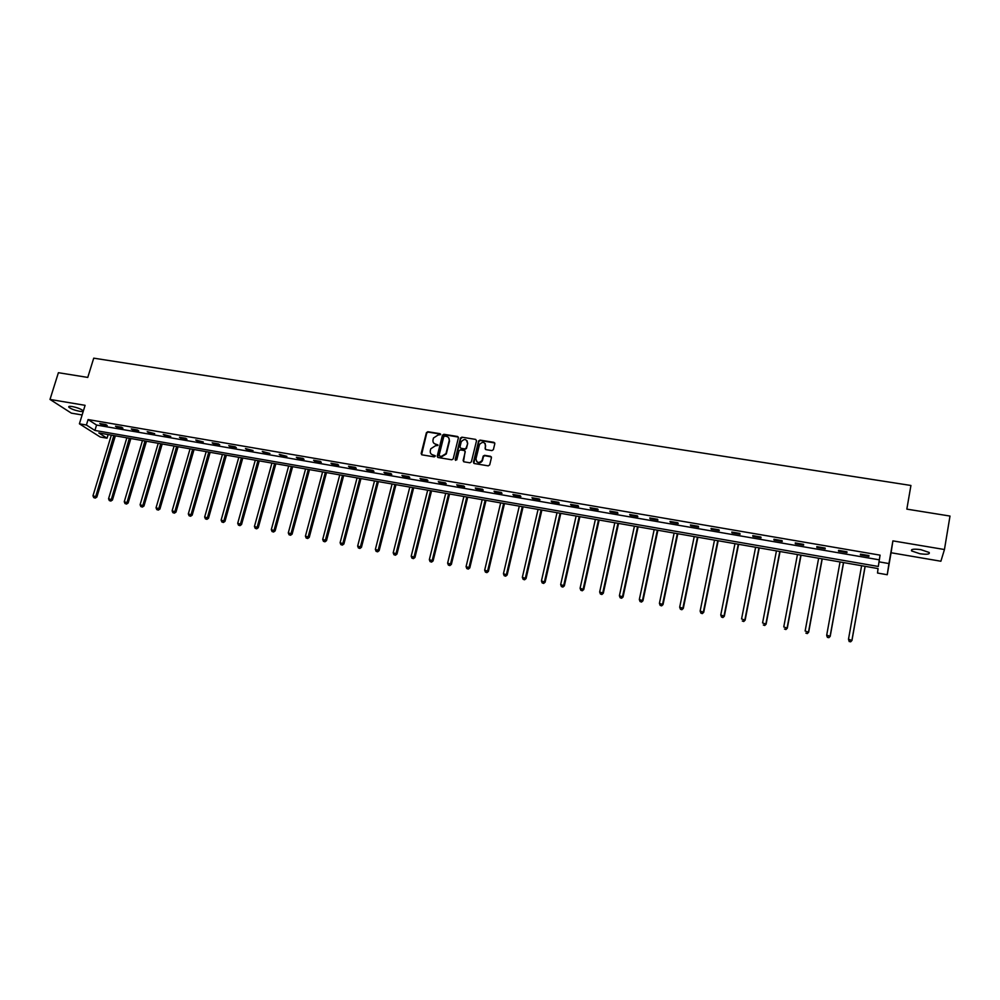 <?xml version="1.0" encoding="UTF-8"?>
<svg xmlns="http://www.w3.org/2000/svg" width="1000" height="1000" viewBox="0 0 1000 1000"><rect width="100%" height="100%" fill="white"/><g stroke="black" fill="none" stroke-linecap="round" stroke-linejoin="round"><path stroke-width="1.5" d="M440.637 434.613L440.037 433.675L427.837 431.712L426.4 432.688L421.15 453.5L422.013 454.85L434.237 456.875L435.25 456.2L433.062 454.988C430.875 454.387 429.963 452.95 430.3 450.662L430.775 448.787L435.35 445.812L437.938 445.438L435.763 444.188C433.587 443.6 432.663 442.163 433.013 439.875L433.475 438.013L438.05 435.037L440.637 434.613M440.625 434.15L428.175 432.1L426.75 433.062L421.587 454.688M435.213 455.7L433.062 454.988M437.925 444.913L435.763 444.188M920.875 549.663C913.763 548.737 910.675 549.163 911.637 550.95L919.912 553.737C927.013 554.688 930.1 554.263 929.163 552.463L920.875 549.663M72.25 406.55C69.4 406.112 68.275 406.337 68.863 407.212C70.9 408.875 74.463 410.225 79.525 411.287C82.387 411.725 83.525 411.5 82.938 410.613C80.9 408.963 77.337 407.612 72.25 406.55M491.912 450.6L493.387 449.625L494.812 443.7L493.913 442.337L480.037 440.1L478.638 440.9L473.438 462.175L474.325 463.537L488.237 465.85L489.712 464.875L491.438 457.675L490.538 456.312L484.588 455.325L483.2 456.087L482.05 460.475C478.775 463.512 476.75 462.962 475.962 458.825L479.525 444.412C482.762 441.3 484.8 441.812 485.625 445.962L485.075 448.275L485.962 449.637L491.912 450.6M878.888 561.825L888.95 563.562L887.237 574.738L877.513 573.025L878.05 568.575L98.812 432.95L107.05 438.2L100.2 437L79.4 423.812L86.4 425.025L94.913 430.45L878.312 566.462L880.062 555.15L88.088 419.562L86.4 425.025M79.4 423.812L85.1 405.325L50 399.438L58.4 372.7L87.762 377.425L93.725 358.162L910.925 485.475L906.838 509.125L950 516.062L944.45 549.525L892.9 540.875L888.95 563.562M458.4 437.837L457.525 436.488L443.875 434.288L442.45 435.2L437.212 456.163L438.075 457.512L451.763 459.787L453.175 458.95L458.4 437.837M461.875 437.188L475.637 439.4L476.525 440.75L471.388 461.825L469.925 462.812L464.012 461.825L463.125 460.462L465.225 451.912L464.35 450.55L460.438 449.913L459.025 450.75L456.763 459.875L455.163 459.5L460.462 438.038L461.875 437.188L475.637 439.4M892.9 540.875L891.075 552.75L940.888 561.237L944.45 549.525M50 399.438L71.363 413.137L82.125 414.963M88.088 419.562L96.562 425.05L879.237 559.825M101.2 424.45L107.212 425.475L105.825 424.562L99.8 423.537L101.2 424.45L101.4 423.812M116.862 427.137L122.912 428.175L121.55 427.262L115.487 426.225L116.862 427.137L117.05 426.5M132.637 429.85L138.737 430.9L137.4 429.988L131.287 428.938L132.637 429.85L132.825 429.2M148.537 432.587L154.688 433.638L147.213 431.675L148.537 432.587L148.725 431.938M164.562 435.337L170.763 436.4L163.263 434.425L164.562 435.337L164.75 434.688M180.712 438.113L186.962 439.188L185.7 438.288L179.438 437.212L180.712 438.113L180.9 437.463M196.988 440.913L203.287 441.987L195.75 440.012L196.988 440.913L197.175 440.25M213.4 443.725L219.737 444.825L218.538 443.925L212.175 442.825L213.4 443.725L213.588 443.075M229.938 446.575L236.337 447.675L235.15 446.775L228.75 445.675L229.938 446.575L230.125 445.913M246.6 449.438L253.05 450.538L245.438 448.537L246.6 449.438L246.788 448.775M263.412 452.325L269.9 453.438L262.275 451.425L263.412 452.325L263.587 451.65M280.35 455.238L286.9 456.362L279.237 454.338L280.35 455.238L280.525 454.562M297.425 458.162L304.025 459.3L302.962 458.413L296.337 457.275L297.425 458.162L297.6 457.5M314.637 461.125L321.287 462.275L320.25 461.388L313.587 460.238L314.637 461.125L314.812 460.45M331.987 464.113L338.7 465.262L337.688 464.375L330.962 463.225L331.987 464.113L332.163 463.425M349.475 467.113L356.25 468.275L355.275 467.4L348.5 466.238L349.475 467.113L349.663 466.438M367.113 470.15L373.938 471.325L373 470.438L366.163 469.263L367.113 470.15L367.3 469.462M384.9 473.2L391.775 474.387L390.875 473.512L383.975 472.325L384.9 473.2L385.075 472.512M402.825 476.287L409.762 477.475L408.888 476.6L401.938 475.412L402.825 476.287L403 475.588M420.913 479.387L427.9 480.588L427.062 479.725L420.05 478.525L420.913 479.387L421.087 478.7M439.137 482.525L446.188 483.738L445.387 482.863L438.312 481.65L439.137 482.525L439.312 481.825M457.525 485.688L464.625 486.9L463.862 486.037L456.737 484.812L457.525 485.688L457.688 484.988M476.05 488.875L483.225 490.1L482.488 489.237L475.3 488L476.05 488.875L476.225 488.162M494.75 492.088L501.975 493.325L501.275 492.463L494.038 491.225L494.75 492.088L494.913 491.375M513.6 495.325L520.887 496.575L520.225 495.725L512.925 494.462L513.6 495.325L513.763 494.613M532.612 498.587L539.963 499.85L539.338 499L531.975 497.738L532.612 498.587L532.775 497.875M551.788 501.887L559.2 503.162L558.612 502.312L551.188 501.037L551.788 501.887L551.95 501.163M571.125 505.213L578.612 506.5L578.062 505.65L570.562 504.363L571.125 505.213L571.287 504.487M590.638 508.562L598.175 509.862L597.675 509.012L590.112 507.713L590.638 508.562L590.8 507.837M610.312 511.938L617.925 513.25L617.45 512.413L609.825 511.1L610.312 511.938L610.462 511.213M630.15 515.35L637.837 516.675L637.4 515.837L629.712 514.513L630.15 515.35L630.312 514.625M650.175 518.787L657.925 520.125L657.537 519.288L649.775 517.962L650.175 518.787L650.325 518.062M670.375 522.263L678.188 523.612L677.837 522.775L670.013 521.438L670.375 522.263L670.525 521.525M690.738 525.763L698.625 527.125L698.325 526.3L690.425 524.938L690.738 525.763L690.9 525.025M711.3 529.3L719.25 530.662L718.988 529.85L711.025 528.475L711.3 529.3L711.45 528.55M732.038 532.863L740.062 534.237L739.85 533.425L731.8 532.05L732.038 532.863L732.188 532.112M752.95 536.462L761.05 537.85L760.888 537.038L752.775 535.65L752.95 536.462L753.1 535.7M774.062 540.087L782.237 541.487L782.113 540.688L773.925 539.275L774.062 540.087L774.212 539.325M795.362 543.75L803.612 545.163L803.538 544.362L795.275 542.938L795.362 543.75L795.512 542.987M816.862 547.438L825.175 548.862L825.15 548.075L816.812 546.638L816.862 547.438L817 546.675M838.55 551.163L846.938 552.612L846.963 551.812L838.55 550.375L838.55 551.163L838.688 550.4M860.438 554.925L868.9 556.388L868.975 555.6L860.487 554.138L860.438 554.925L860.575 554.15M891.075 552.75L887.237 574.738M108.15 434.575L107.05 438.2M96.562 425.05L94.913 430.45M433.9 443.25L436.087 444.562M431.238 454.087L433.387 455.35M458.325 437.088L444.2 434.675L442.775 435.588L437.638 457.337M444.738 436.112L443.738 436.75L439.15 455.15L439.762 456.1L441.438 456.375L445.975 453.575L449.188 440.7C449.525 438.413 448.6 436.975 446.413 436.388L444.738 436.112M448.675 437.775L449.513 441.075L446.3 453.95L441.763 456.737L440.087 456.463M465.15 451.138L463.525 461.625M462.188 437.575L460.737 438.55L455.513 460.363M467.4 443.075C466.5 438.875 464.462 438.425 461.275 441.7L459.963 446.925L460.838 448.275L464.75 448.913L466.15 448.1L467.7 443.45L467.013 440.7M467.7 443.45L466.463 448.475L465.05 449.3L461.15 448.663M485.262 443.625L485.425 449.4M476.688 461.625C478.713 463.512 480.6 463.25 482.35 460.85L482.262 459.862M491.375 456.925L484.875 455.7L483.5 456.463L482.55 460.238M494.75 442.975L480.325 440.487L478.938 441.275L473.825 463.325M111.337 435.125L92.975 495.8L96.862 497.038L115.363 435.825M94.7 497.788L93.713 497.587L95.262 498.088L113.825 435.562M93.713 497.587L92.975 495.8M96.862 497.038L95.262 498.088M126.85 437.825L108.562 498.75L112.45 500L130.863 438.525M110.3 500.75L109.3 500.562L110.85 501.062L129.35 438.263M109.3 500.562L108.562 498.75M112.45 500L110.85 501.062M142.475 440.55L124.262 501.737L128.15 502.987L146.475 441.238M126.013 503.738L125 503.55L126.562 504.05L144.987 440.988M125 503.55L124.262 501.737M128.15 502.987L126.562 504.05M158.225 443.288L140.1 504.738L143.975 505.988L162.213 443.975M141.85 506.75L140.838 506.562L142.387 507.062L160.75 443.725M140.838 506.562L140.1 504.738M143.975 505.988L142.387 507.062M174.088 446.05L156.05 507.775L159.925 509.012L178.075 446.737M157.812 509.787L156.788 509.6L158.338 510.087L176.637 446.488M156.788 509.6L156.05 507.775M159.925 509.012L158.338 510.087M190.075 448.825L172.125 510.825L175.987 512.075L194.062 449.525M173.9 512.85L172.862 512.65L174.412 513.15L192.65 449.275M172.862 512.65L172.125 510.825M175.987 512.075L174.412 513.15M206.188 451.637L188.325 513.9L192.188 515.15L210.162 452.325M190.113 515.938L189.075 515.737L190.613 516.237L208.787 452.088M189.075 515.737L188.325 513.9M192.188 515.15L190.613 516.237M222.425 454.462L204.662 517L208.512 518.25L226.4 455.15M206.45 519.05L205.4 518.85L206.95 519.338L225.05 454.913M205.4 518.85L204.662 517M208.512 518.25L206.95 519.338M238.8 457.312L221.125 520.125L224.975 521.375L242.763 458M222.925 522.175L221.863 521.975L223.4 522.475L241.438 457.762M221.863 521.975L221.125 520.125M224.975 521.375L223.4 522.475M255.287 460.188L237.712 523.275L241.55 524.525L259.25 460.875M239.525 525.337L238.463 525.138L239.988 525.638L257.95 460.637M238.463 525.138L237.712 523.275M241.55 524.525L239.988 525.638M271.925 463.075L254.438 526.45L258.275 527.7L275.863 463.762M256.262 528.525L255.188 528.312L256.712 528.812L274.6 463.537M255.188 528.312L254.438 526.45M258.275 527.7L256.712 528.812M288.675 465.988L271.3 529.65L275.125 530.9L292.613 466.675M273.125 531.725L272.038 531.525L273.575 532.025L291.375 466.463M272.038 531.525L271.3 529.65M275.125 530.9L273.575 532.025M305.575 468.938L288.3 532.875L292.113 534.138L309.5 469.613M290.125 534.963L289.037 534.75L290.562 535.262L308.288 469.4M289.037 534.75L288.3 532.875M292.113 534.138L290.562 535.262M322.6 471.9L305.425 536.125L309.237 537.388L326.512 472.575M307.275 538.225L306.163 538.013L307.688 538.513L325.337 472.375M306.163 538.013L305.425 536.125M309.237 537.388L307.688 538.513M339.762 474.888L322.7 539.412L326.5 540.662L343.675 475.562M324.55 541.512L323.438 541.3L324.963 541.8L342.525 475.363M323.438 541.3L322.7 539.412M326.5 540.662L324.963 541.8M357.062 477.9L340.112 542.712L343.9 543.975L360.962 478.575M341.975 544.825L340.85 544.612L342.362 545.112L342.912 543.25L359.85 478.375M340.85 544.612L340.112 542.712M343.9 543.975L342.362 545.112M374.5 480.925L357.663 546.05L361.45 547.3L378.4 481.613M359.538 548.162L358.4 547.95L359.913 548.45L360.487 546.587L377.312 481.425M358.4 547.95L357.663 546.05M361.45 547.3L359.913 548.45M392.088 483.988L375.363 549.4L379.137 550.662L395.975 484.663M377.238 551.538L376.1 551.325L377.612 551.825L378.212 549.95L394.925 484.487M376.1 551.325L375.363 549.4M379.137 550.662L377.612 551.825M409.812 487.075L393.2 552.8L396.975 554.05L413.688 487.75M395.1 554.938L393.95 554.712L395.45 555.212L396.075 553.337L412.675 487.575M393.95 554.712L393.2 552.8M396.975 554.05L395.45 555.212M427.688 490.188L411.2 556.213L414.95 557.463L431.55 490.863M413.1 558.362L411.938 558.138L413.438 558.638L414.087 556.763L430.562 490.688M411.938 558.138L411.2 556.213M414.95 557.463L413.438 558.638M445.712 493.325L429.338 559.65L433.088 560.913L449.562 494M431.25 561.812L430.075 561.587L431.575 562.087L432.262 560.212L448.612 493.825M430.075 561.587L429.338 559.65M433.088 560.913L431.575 562.087M463.875 496.488L447.625 563.125L451.375 564.388L467.713 497.15M449.55 565.3L448.375 565.075L449.862 565.575L450.575 563.688L466.8 497M448.375 565.075L447.625 563.125M451.375 564.388L449.862 565.575M482.2 499.675L466.075 566.625L469.8 567.888L486.025 500.337M468 568.8L466.812 568.575L468.312 569.087L469.05 567.188L485.15 500.188M466.812 568.575L466.075 566.625M469.8 567.888L468.312 569.087M500.662 502.887L484.675 570.163L488.4 571.425L504.487 503.55M486.613 572.35L485.412 572.112L486.912 572.625L487.675 570.725L503.638 503.413M485.412 572.112L484.675 570.163M488.4 571.425L486.912 572.625M519.3 506.138L503.438 573.725L507.15 574.987L523.1 506.8M505.387 575.913L504.175 575.688L505.662 576.188L506.463 574.3L522.288 506.65M504.175 575.688L503.438 573.725M507.15 574.987L505.662 576.188M538.075 509.4L522.35 577.312L526.05 578.575L541.875 510.062M524.312 579.513L523.1 579.288L524.575 579.788L525.4 577.888L541.1 509.925M523.1 579.288L522.35 577.312M526.05 578.575L524.575 579.788M557.013 512.7L541.438 580.938L545.125 582.2L560.8 513.362M543.4 583.15L542.175 582.913L543.65 583.425L544.5 581.512L560.075 513.225M542.175 582.913L541.438 580.938M545.125 582.2L543.65 583.425M576.125 516.025L560.675 584.587L564.35 585.85L579.888 516.675M562.65 586.812L561.413 586.575L562.888 587.087L563.775 585.175L579.2 516.562M561.413 586.575L560.675 584.587M564.35 585.85L562.888 587.087M595.388 519.375L580.087 588.275L583.75 589.538L599.138 520.025M582.075 590.513L580.825 590.275L582.288 590.775L583.212 588.862L598.488 519.913M580.825 590.275L580.087 588.275M583.75 589.538L582.288 590.775M614.812 522.762L599.663 591.987L603.312 593.25L618.55 523.413M601.663 594.237L600.4 594L601.862 594.5L602.812 592.587L617.938 523.3M600.4 594L599.663 591.987M603.312 593.25L601.862 594.5M634.412 526.175L619.4 595.737L623.05 597L638.138 526.812M621.413 597.987L620.15 597.75L621.6 598.25L622.587 596.337L637.562 526.725M620.15 597.75L619.4 595.737M623.05 597L621.6 598.25M654.175 529.612L639.325 599.525L642.95 600.775L657.887 530.262M641.35 601.788L640.062 601.538L641.513 602.05L642.537 600.125L657.362 530.163M640.062 601.538L639.325 599.525M642.95 600.775L641.513 602.05M674.112 533.075L659.412 603.337L663.025 604.6L677.812 533.725M661.45 605.612L660.15 605.363L661.6 605.862L662.65 603.95L677.325 533.638M660.15 605.363L659.412 603.337M663.025 604.6L661.6 605.862M694.225 536.575L679.688 607.188L683.288 608.438L697.9 537.225M681.725 609.462L680.425 609.225L681.862 609.725L682.95 607.8L697.463 537.15M680.425 609.225L679.688 607.188M683.288 608.438L681.862 609.725M714.5 540.112L700.138 611.062L703.713 612.325L718.175 540.75M702.188 613.362L700.875 613.112L702.3 613.612L703.425 611.688L717.775 540.675M700.875 613.112L700.138 611.062M703.713 612.325L702.3 613.612M734.963 543.675L720.763 614.975L724.325 616.237L738.612 544.312M722.825 617.288L721.5 617.038L722.925 617.537L724.087 615.612L738.263 544.25M721.5 617.038L720.763 614.975M724.325 616.237L722.925 617.537M755.612 547.263L741.575 618.925L745.125 620.188L759.25 547.9M743.65 621.25L742.312 621L743.737 621.5L744.925 619.562L758.938 547.85M745.125 620.188L743.737 621.5M776.438 550.887L762.575 622.913L766.112 624.175L780.05 551.525M764.663 625.25L763.312 624.987L764.725 625.487L765.95 623.562L779.788 551.475M766.112 624.175L764.725 625.487M797.45 554.55L783.763 626.938L787.288 628.2L801.05 555.175M785.863 629.275L784.5 629.025L785.913 629.525L787.175 627.587L800.825 555.138M787.288 628.2L785.913 629.525M818.637 558.237L805.138 631L808.65 632.263L822.225 558.862M807.25 633.35L805.875 633.088L807.275 633.587L808.587 631.65L822.062 558.837M808.65 632.263L807.275 633.587M840.037 561.962L826.712 635.1L830.2 636.35L843.6 562.575M828.838 637.463L827.45 637.188L828.85 637.7L830.188 635.75L843.475 562.562M827.463 637.425L826.737 635.7L827.45 637.188M830.2 636.35L828.85 637.7M861.612 565.712L848.487 639.225L851.95 640.487L865.163 566.337M850.625 641.6L849.212 641.338L850.612 641.838L851.988 639.888L865.088 566.325M849.2 641.575L848.487 639.225L849.212 641.338M851.95 640.487L850.612 641.838M911.637 550.95L911.875 549.6M68.863 407.212L69.112 406.425"/></g></svg>
